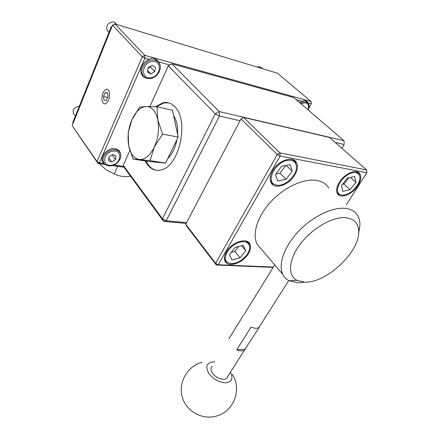 <?xml version="1.0" encoding="UTF-8"?>
<svg xmlns="http://www.w3.org/2000/svg" width="439" height="439" viewBox="0 0 439 439"><rect width="100%" height="100%" fill="white"/><g stroke="black" fill="none" stroke-linecap="round" stroke-linejoin="round"><path stroke-width="0.66" d="M346.508 217.771C333.744 216.059 312.837 227.671 300.655 243.546C288.363 259.4 287.364 275.571 297.055 280.367L304.639 282.129C325.727 283.473 359.245 252.639 358.718 231.874C358.658 223.769 354.586 219.066 346.508 217.771M304.973 282.134L297.933 282.765L289.12 280.757C286.327 279.336 284.231 277.234 282.831 274.446C277.909 264.744 284.038 246.696 298.416 231.496C312.744 216.273 333.025 206.61 345.894 208.437C351.376 209.244 355.305 211.62 357.675 215.582C359.228 218.243 359.985 221.404 359.942 225.053L358.658 233.263M261.726 249.599L257.183 244.243C251.931 234.322 257.259 216.482 270.808 201.814C284.313 187.124 303.914 178.174 316.738 180.429C322.204 181.417 326.204 183.925 328.74 187.963M280.592 185.017C288.791 183.546 297.647 172.834 296.352 165.81C295.474 161.481 292.451 159.681 287.282 160.416C276.043 162.062 266.232 179.699 273.837 184.056C275.61 185.253 277.865 185.571 280.592 185.017M290.964 159.22C292.912 159.642 294.36 160.625 295.31 162.172L296.33 165.635M275.451 174.585L277.739 181.022L286.063 179.293L292.215 171.21L290.102 164.674L281.668 166.326L275.451 174.585M276.669 185.165L272.8 183.908L270.978 181.894L270.21 179.803M286.327 165.41L292.215 171.21M275.89 174.003L280 173.175L285.773 165.519M280 173.175L286.063 179.293M226.244 252.074C224.307 255.608 223.89 258.615 224.987 261.095C227.879 268.207 243.354 263.005 248.606 253.391C250.691 249.736 251.13 246.608 249.934 244.002C247.102 237.071 231.413 242.273 226.244 252.074M272.509 170.941C269.952 175.677 269.491 179.65 271.137 182.86C274.715 190.043 289.306 184.945 294.931 174.771C297.675 169.893 298.152 165.772 296.369 162.408C292.818 155.433 278.024 160.592 272.509 170.941M339.292 182.344C336.493 187.058 335.884 190.85 337.465 193.72C340.499 199.224 352.572 194.307 357.939 185.532C360.885 180.72 361.522 176.818 359.843 173.822C356.83 168.444 344.582 173.438 339.292 182.344M346.289 204.711L366.861 172.752L280.12 156.043L218.221 264.722L215.598 263.307L277.261 154.501L241.016 118.925L185.735 224.214L215.598 263.307L216.268 264.991L186.46 225.926L185.735 224.214M279.956 152.887L366.658 169.948L329.459 137.462L243.563 117.432L279.956 152.887L277.261 154.501L280.12 156.043L279.956 152.887M273.173 267.384L216.268 264.991L218.221 264.722L273.371 267.066M241.016 118.925L243.563 117.432M366.658 169.948L366.861 172.752L366.658 169.948M150.248 77.802C160.345 77.5 163.072 60.439 152.673 61.378C142.258 61.663 139.904 79.042 150.248 77.802M152.536 59.918C155.516 59.825 157.744 60.911 159.225 63.178C162.924 68.638 156.899 78.351 149.787 78.576C146.703 78.724 144.398 77.593 142.884 75.179C139.317 69.763 145.408 60.033 152.536 59.918M116.664 24.463L116.192 23.964C115.292 22.619 113.997 21.95 112.302 21.95C107.517 23.185 105.821 26.038 107.22 30.516L108.367 31.756M142.06 73.028L141.051 72.638M150.818 73.944L154.764 71.552L155.411 67.255L152.092 65.323L148.102 67.732L147.482 72.056L150.818 73.944L147.691 70.58M148.003 68.435L150.445 66.958L150.544 66.256M150.445 66.958L154.764 71.552M120.73 154.929L120.083 152.163C119.128 150.33 117.504 149.205 115.216 148.783C108.131 147.246 99.604 156.317 102.731 162.002L103.741 163.495L104.773 164.06M308.677 108.378L311.273 103.829L308.326 103.022L307.465 101.903L304.979 100.185L299.491 102.507M169.871 65.01L158.863 61.987L154.073 58.349C152.355 57.893 150.78 58.233 149.348 59.375C142.873 61.339 138.779 69.971 141.907 74.849C142.933 76.562 144.426 77.676 146.396 78.197L147.032 78.329M124.171 167.248L112.389 165.519M105.239 164.471L97.996 163.407L72.139 125.658L97.03 161.574L142.329 56.768L112.543 25.204L72.139 125.658M149.348 59.375L144.897 58.151L144.832 55.374L311.136 101.557L277.415 73.198L114.897 23.925L144.832 55.374L142.329 56.768L144.897 58.151L99.406 162.858L103.741 163.495M113.893 164.993L123.787 166.452M308.579 103.714L308.326 103.022M301.829 101.239L296.221 99.697M160.136 65.493L158.863 61.987M112.543 25.204L114.897 23.925M97.996 163.407L99.406 162.858L97.03 161.574L97.996 163.407M311.421 103.319L311.136 101.557L311.421 103.319M155.351 59.177L155.203 58.782M109.547 92.991C109.042 90.242 107.945 89.002 106.26 89.265C103.165 90.983 101.733 94.588 101.969 100.076C102.468 102.874 103.577 104.125 105.305 103.834C108.378 102.095 109.794 98.484 109.547 92.991M106.304 100.487L108.021 96.657L107.44 92.728L105.157 92.656L103.461 96.47L104.027 100.372L106.304 100.487M107.687 97.403L103.461 96.47M107.511 93.183L105.157 92.656M111.649 27.421L111.171 26.911L72.918 122.135L73.324 122.717M111.171 26.911L114.2 24.304M72.792 124.039L72.918 122.135M259.509 326.89L244.523 350.064C242.729 351.238 240.16 351.129 236.808 349.74L251.113 327.011C254.516 328.449 257.1 328.624 258.867 327.527L259.389 326.709M229.004 338.678L242.943 316.064M245.313 349.192L236.808 349.74M212.202 366.285C210.55 367.822 210.583 370.017 212.311 372.865C215.329 377.787 223.599 380.948 226.54 378.325L227.72 376.47M230.431 372.212C233.334 378.067 231.995 381.584 226.414 382.759C219.495 382.77 213.595 379.581 208.734 373.194C205.298 366.768 206.593 363.02 212.613 361.945L214.852 361.988M145.194 160.965L147.592 164.839C151.537 169.783 156.311 171.397 161.92 169.69C179.573 165.459 189.209 120.379 174.952 106.88C171.386 103.127 167.33 101.771 162.787 102.819L155.571 106.726M168.62 102.858L163.588 103.006L156.525 106.77M145.995 161.091L148.398 164.965C150.709 167.917 153.425 169.701 156.553 170.321M129.884 150.604L123.222 165.294L162.435 218.726L215.302 113.86L168.302 65.894L149.875 106.523M186.158 223.413L163.659 221.382L124.517 167.961L123.222 165.294M293.696 97.535L171.929 63.858L219.248 111.572L343.94 140.678L293.696 97.535M240.045 120.78L219.418 116.083L166.233 220.779L186.564 222.633M341.871 148.3L344.192 144.508L335.176 142.456M168.302 65.894L171.929 63.858M344.264 143.449L343.94 140.678L344.264 143.449M163.659 221.382L166.233 220.779L162.435 218.726L163.659 221.382M219.418 116.083L219.248 111.572L215.302 113.86L219.418 116.083M153.376 109.997C151.29 107.648 148.909 106.485 146.236 106.512C140.573 107.001 135.81 111.391 131.947 119.682C128.358 128.215 127.261 136.825 128.66 145.507C130.378 153.957 133.972 158.622 139.432 159.505C145.057 159.714 150.001 155.593 154.265 147.136C158.221 138.192 159.395 129.121 157.788 119.929C156.915 115.72 155.439 112.406 153.376 109.997M157.003 106.798L146.236 106.512L139.673 107.078L131.947 119.682L128.188 132.819L128.66 145.507L133.022 159.055L150.045 160.608L154.265 147.136L162.567 134.098L157.788 119.929L157.003 106.798L172.472 110.233L178.174 137.089L165.574 163.072L148.327 161.459L133.022 159.055M173.63 115.698C176.692 120.396 178.02 126.641 177.608 134.422M176.966 139.586C175.337 147.778 172.264 154.116 167.742 158.594M159.774 162.529L157.102 162.276M178.174 137.089L162.567 134.098M165.574 163.072L150.045 160.608M99.373 163.61L106.062 169.849L114.233 173.932C119.035 176.319 124.489 177.098 130.597 176.258M117.663 166.293L114.233 173.932M235.074 263.12C242.586 261.309 250.362 252.623 249.615 246.784C248.902 242.558 245.752 240.995 240.16 242.087C230.096 244.216 221.344 257.989 227.204 262.143C229.098 263.641 231.721 263.971 235.074 263.12M245.873 241.016L248.968 243.661L249.582 245.878M229.367 254.856L232.011 260.025L240.128 257.896L245.697 250.647L243.206 245.39L234.991 247.47L229.367 254.856M229.235 263.23L226.239 261.88L224.905 260.146L224.384 258.373M241.68 245.774L245.697 250.647M231.315 252.299L234.87 251.388L238.547 246.57M234.87 251.388L240.128 257.896M307.871 109.701C309.336 105.278 308.183 102.989 304.408 102.841L301.242 104.016M300.347 103.247L304.348 101.656L308.173 103.066C309.385 104.817 309.352 107.089 308.079 109.882M262.741 68.753L261.337 67.551L259.054 66.635L257.38 67.129M305.5 107.67L303.799 106.211M111.396 165.218C121.169 164.241 123.118 149.606 113.086 151.148C103.022 152.135 101.431 166.996 111.396 165.218M112.944 149.82C116.384 149.507 118.793 150.593 120.171 153.074C122.722 157.689 117.328 165.135 111.029 165.799C107.5 166.167 105.036 165.053 103.631 162.457C101.173 157.87 106.633 150.401 112.944 149.82M79.25 106.364L77.385 106.578L74.97 107.901C73.159 109.673 72.649 111.544 73.445 113.509L74.114 114.447M111.791 161.914L115.523 159.604L115.978 155.922L112.68 154.528L108.916 156.849L108.488 160.548L111.791 161.914L108.812 157.76M112.093 154.89L115.523 159.604M344.933 194.9C352.479 193.429 361.297 182.525 359.76 176.418C358.97 173.273 356.6 172.05 352.649 172.741C342.766 174.393 332.981 190.877 339.605 194.329C340.982 195.196 342.76 195.388 344.933 194.9M355.831 171.622L358.828 173.614L359.64 175.776M341.465 185.582L342.854 191.338L350.048 189.697L355.93 182.361L354.685 176.522L347.414 178.102L341.465 185.582M341.471 195.053L338.601 194.192L336.691 191.596M350.492 177.433L355.93 182.361M342.464 184.325L343.902 184.007L348.851 177.79M343.902 184.007L350.048 189.697M297.055 280.367L289.12 280.757M282.831 274.446L257.183 244.243M358.718 231.874L359.942 225.053M296.352 165.81L296.254 164.899M270.528 181.428L270.978 181.894M273.837 184.056L272.8 183.908M358.048 172.231L359.843 173.822M294.009 160.142L296.369 162.408M248.381 242.152L249.934 244.002M107.22 30.516L108.96 32.409M142.884 75.179L141.259 73.395M156.322 59.457L159.044 62.267M305.901 100.58L307.465 101.903M118.837 150.495L120.083 152.163M288.752 280.565L258.867 327.527M244.523 350.064L226.54 378.325M274.715 264.887L243.579 315.383M202.127 362.285C187.716 365.874 178.13 381.957 182.174 396.691C185.982 411.491 202.928 420.787 217.568 415.722C234.508 410.547 241.944 388.323 232.226 374.165M163.588 103.006L162.787 102.819M224.516 259.647L224.905 260.146M227.204 262.143L226.239 261.88M307.053 102.117L304.693 100.119M118.985 151.482L117.57 149.584M73.445 113.509L75.321 116.148M103.631 162.457L102.254 160.498M359.76 176.418L359.596 175.529M336.9 192.48L337.24 192.803M339.605 194.329L338.601 194.192"/></g></svg>
